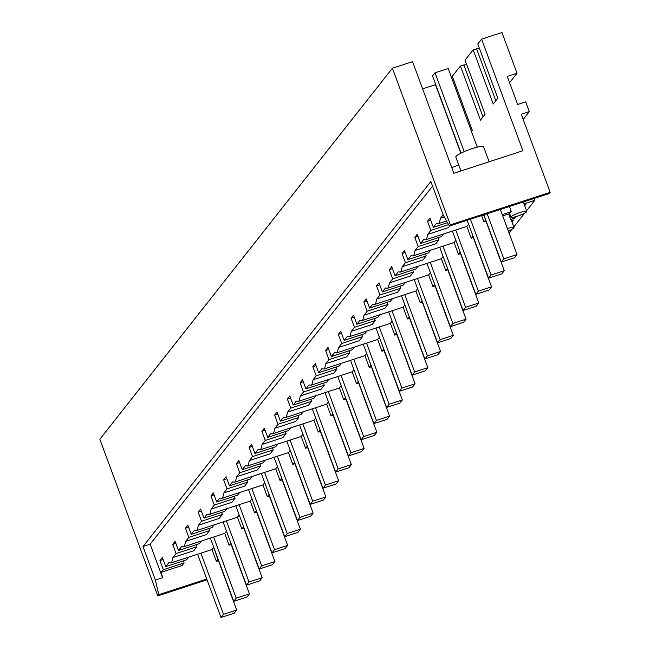 <?xml version="1.0" encoding="UTF-8"?>
<svg xmlns="http://www.w3.org/2000/svg" width="650" height="650" viewBox="0 0 650 650"><rect width="100%" height="100%" fill="white"/><g stroke="black" fill="none" stroke-linecap="round" stroke-linejoin="round"><path stroke-width="0.97" d="M218.66 560.584L216.361 561.34L217.864 559.431L213.834 547.536M216.361 561.34L211.998 549.551L213.501 547.641M534.072 198.453L534.771 200.338L523.965 203.856M509.039 232.968L511.916 229.312M513.793 226.939L524.656 213.159M526.533 210.787L534.771 200.338M521.276 114.254L550.16 192.327L549.217 193.521L449.418 226.054L450.352 224.868L392.405 68.218L412.547 61.652L453.838 173.266L522.876 150.751L481.593 39.138L501.954 32.5L517.026 73.231L507.276 76.407L517.66 104.471L525.712 101.847L529.336 111.621L521.276 114.254M524.201 204.49L526.216 203.832L524.68 205.782M516.165 216.58L514.979 218.083L510.689 219.481L510.981 220.098M511.461 220.651L513.476 219.993L511.94 221.943M449.418 226.054L443.259 215.053L430.852 181.521L143.008 546.544L155.407 580.076L162.557 577.744L161.314 572.26L163.321 569.709L159.941 560.568L162.378 557.481L165.758 566.621L168.886 562.656L170.804 562.981L171.73 562.299L172.933 557.521L176.061 553.548L172.681 544.408L175.118 541.328L178.498 550.461L181.626 546.496L183.544 546.829L184.47 546.146L185.673 541.361L188.809 537.387L185.429 528.255L187.858 525.168L191.238 534.308L194.366 530.335L196.284 530.668L197.21 529.986L198.421 525.2L201.549 521.235L198.169 512.094L200.598 509.007L203.978 518.148L207.114 514.174L209.032 514.508L209.958 513.825L211.161 509.048L214.289 505.074L210.909 495.934L213.346 492.846L216.726 501.987L219.854 498.022L221.772 498.347L222.698 497.664L223.901 492.887L227.029 488.914L223.649 479.773L226.086 476.694L229.466 485.826L232.594 481.861L234.512 482.194L235.438 481.512L236.641 476.726L239.777 472.753L236.397 463.621L238.826 460.533L242.206 469.674L245.334 465.701L247.252 466.034L248.178 465.351L249.389 460.566L252.517 456.601L249.137 447.46L251.566 444.372L254.946 453.513L258.082 449.54L260 449.873L260.926 449.191L262.129 444.413L265.257 440.44L261.877 431.299L264.314 428.212L267.694 437.352L270.822 433.387L272.74 433.712L273.666 433.03L274.869 428.253L277.997 424.279L274.617 415.139L277.054 412.059L280.434 421.192L283.562 417.227L285.48 417.56L286.406 416.878L287.609 412.092L290.745 408.119L287.365 398.986L289.794 395.899L293.174 405.039L296.303 401.066L298.22 401.399L299.146 400.717L300.357 395.931L303.485 391.966L300.105 382.826L302.534 379.738L305.914 388.879L309.051 384.906L310.968 385.239L311.894 384.556L313.097 379.779L316.225 375.806L312.845 366.665L315.283 363.577L318.662 372.718L321.791 368.753L323.708 369.078L324.634 368.396L325.837 363.618L328.965 359.645L325.585 350.504L328.023 347.425L331.402 356.558L334.531 352.592L336.448 352.926L337.374 352.243L338.577 347.457L341.713 343.484L338.333 334.352L340.762 331.264L344.142 340.405L347.271 336.432L349.188 336.765L350.114 336.082L351.325 331.297L354.453 327.332L351.073 318.191L353.502 315.104L356.882 324.244L360.019 320.279L361.936 320.604L362.863 319.922L364.065 315.144L367.193 311.171L363.813 302.031L366.243 298.951L369.631 308.084L372.759 304.119L374.676 304.444L375.602 303.769L376.805 298.984L379.933 295.011L376.553 285.878L378.991 282.791L382.371 291.923L385.499 287.958L387.416 288.291L388.342 287.609L389.545 282.823L392.681 278.85L389.301 269.717L391.731 266.63L395.111 275.771L398.239 271.798L400.156 272.131L401.082 271.448L402.293 266.662L405.421 262.697L402.041 253.557L404.471 250.469L407.851 259.61L410.987 255.645L412.904 255.97L413.831 255.287L415.033 250.51L418.161 246.537L414.781 237.396L417.211 234.317L420.599 243.449L423.727 239.484L425.644 239.818L426.571 239.135L427.773 234.349L430.901 230.376L427.521 221.244L429.959 218.156L433.339 227.297L436.467 223.324L438.384 223.657L439.311 222.974L440.513 218.189L443.17 214.817M176.061 553.548L196.852 546.772L193.724 550.737L172.933 557.521M155.407 580.076L158.73 594.693L206.765 579.028M161.314 572.26L182.106 565.476L184.112 562.924L183.357 560.885M207.058 579.816L157.787 595.879L158.73 594.693M157.787 595.879L99.84 439.229L392.405 68.218M523.185 119.421L529.336 111.621M450.352 224.868L550.16 192.327M511.022 216.856C510.575 217.864 512.671 217.653 517.319 216.222A8.45 1.308 159.7 0 0 526.622 211.77A8.45 1.308 159.7 0 0 526.752 211.38A8.45 1.308 159.7 0 0 520.325 212.404A8.45 1.308 159.7 0 0 511.022 216.856L509.446 213.33A8.45 1.308 159.7 0 1 509.576 212.94A8.45 1.308 159.7 0 1 511.371 211.648L502.247 214.622M514.979 218.083L514.589 217.019M510.689 219.481L508.641 213.956M508.316 231.002A8.45 1.308 159.7 0 0 513.882 227.931A8.45 1.308 159.7 0 0 514.012 227.541A8.45 1.308 159.7 0 0 507.431 228.613M162.557 577.744L150.15 544.212L432.551 186.103M165.758 566.621L186.55 559.845L188.662 557.164M159.941 560.568L163.134 559.528M172.681 544.408L175.874 543.367M196.852 546.772L196.097 544.724M143.008 546.544L150.15 544.212M163.321 569.709L184.112 562.924M471.51 131.511L472.339 130.463L452.294 76.294L460.419 65.983L480.464 120.161L485.079 114.311L465.034 60.133L473.168 49.831L493.204 104L497.819 98.15L477.782 43.972L481.593 39.138M453.871 80.543L452.725 80.746M466.611 64.382L460.419 65.983M479.351 48.222L473.168 49.831M509.592 82.656L517.026 73.231M500.622 210.218L501.532 209.064M485.769 219.993L483.535 214.931M511.371 211.648L509.462 206.481M473.029 236.153L468.674 224.364M473.501 237.412L471.193 238.168L472.704 236.259M460.289 252.306L455.926 240.524M460.753 253.573L458.453 254.329L459.956 252.419M447.549 268.466L443.186 256.685M448.012 269.734L445.713 270.481L447.216 268.572M434.801 284.627L430.446 272.838M435.273 285.894L432.973 286.642L434.476 284.733M422.061 300.787L417.706 288.998M422.532 302.047L420.225 302.803L421.736 300.893M409.321 316.94L404.958 305.159M409.793 318.207L407.485 318.955L408.988 317.054M396.581 333.101L392.218 321.319M397.044 334.368L394.745 335.116L396.248 333.206M383.833 349.261L379.478 337.472M384.304 350.529L382.005 351.276L383.508 349.367M371.093 365.422L366.738 353.632M371.564 366.681L369.265 367.437L370.768 365.527M358.353 381.574L353.99 369.793M358.824 382.842L356.517 383.589L358.02 381.688M345.613 397.735L341.25 385.954M346.076 399.002L343.777 399.75L345.28 397.841M332.865 413.896L328.51 402.106M333.336 415.163L331.037 415.911L332.54 414.001M320.125 430.056L315.77 418.267M320.596 431.316L318.297 432.071L319.8 430.162M307.385 446.209L303.022 434.427M307.856 447.476L305.549 448.224L307.06 446.314M294.645 462.369L290.282 450.588M295.108 463.637L292.809 464.384L294.312 462.475M281.897 478.53L277.542 466.741M282.368 479.789L280.069 480.545L281.572 478.636M269.157 494.683L264.802 482.901M269.628 495.95L267.329 496.706L268.832 494.796M256.417 510.843L252.054 499.062M256.888 512.111L254.581 512.858L256.092 510.949M243.677 527.004L239.314 515.214M244.14 528.271L241.841 529.019L243.344 527.109M230.937 543.164L226.574 531.375M231.4 544.424L229.101 545.179L230.604 543.27M229.101 545.179L224.738 533.39L226.249 531.481M188.809 537.387L209.601 530.611L206.472 534.576L185.673 541.361M444.324 216.946L440.513 218.189M178.498 550.461L199.29 543.684L201.403 541.003M209.601 530.611L208.845 528.564M185.429 528.255L188.614 527.215M191.238 534.308L212.03 527.524L214.143 524.842M201.549 521.235L222.341 514.451L219.213 518.424L198.421 525.2M241.841 529.019L237.486 517.238L238.989 515.328M222.341 514.451L221.585 512.403M198.169 512.094L201.354 511.054M203.978 518.148L224.77 511.363L226.891 508.682M214.289 505.074L235.081 498.29L231.953 502.263L211.161 509.039M254.581 512.858L250.226 501.077L251.729 499.168M235.081 498.29L234.325 496.251M210.909 495.934L214.102 494.894M216.726 501.987L237.518 495.211L239.631 492.529M227.029 488.914L247.821 482.137L244.693 486.102L223.901 492.887M267.329 496.706L262.966 484.916L264.469 483.007M247.821 482.137L247.065 480.09M223.649 479.773L226.842 478.733M229.466 485.826L250.258 479.05L252.371 476.369M239.777 472.753L260.569 465.977L257.433 469.942L236.641 476.726M280.069 480.545L275.706 468.756L277.209 466.846M260.569 465.977L259.813 463.929M236.397 463.621L239.582 462.581M242.206 469.674L262.998 462.889L265.111 460.208M252.517 456.601L273.309 449.816L270.181 453.789L249.389 460.566M292.809 464.384L288.454 452.603L289.957 450.694M273.309 449.816L272.553 447.769M249.137 447.46L252.322 446.42M254.946 453.513L275.738 446.729L277.859 444.056M265.257 440.44L286.049 433.656L282.921 437.629L262.129 444.405M305.549 448.224L301.194 436.442L302.697 434.533M286.049 433.656L285.293 431.616M261.877 431.299L265.07 430.259M267.694 437.352L288.486 430.576L290.599 427.895M277.997 424.279L298.789 417.503L295.661 421.468L274.869 428.253M318.297 432.071L313.934 420.282L315.437 418.372M298.789 417.503L298.033 415.456M274.617 415.139L277.81 414.099M280.434 421.192L301.226 414.416L303.339 411.734M290.745 408.119L311.537 401.342L308.401 405.316L287.609 412.092M331.037 415.911L326.674 404.121L328.177 402.22M311.537 401.342L310.781 399.295M287.365 398.986L290.55 397.946M293.174 405.039L313.966 398.255L316.079 395.574M303.485 391.966L324.277 385.182L321.149 389.155L300.357 395.931M343.777 399.75L339.414 387.969L340.925 386.059M324.277 385.182L323.521 383.142M300.105 382.826L303.29 381.786M305.914 388.879L326.706 382.102L328.827 379.421M316.225 375.806L337.017 369.029L333.889 372.994L313.097 379.771M356.517 383.589L352.162 371.808L353.665 369.899M337.017 369.029L336.261 366.982M312.845 366.665L316.038 365.625M318.662 372.718L339.454 365.942L341.567 363.261M328.965 359.645L349.757 352.869L346.629 356.834L325.837 363.618M369.265 367.437L364.902 355.648L366.405 353.738M349.757 352.869L349.001 350.821M325.585 350.504L328.778 349.464M331.402 356.558L352.194 349.781L354.307 347.1M341.713 343.484L362.505 336.708L359.369 340.681L338.577 347.457M382.005 351.276L377.642 339.487L379.145 337.586M362.505 336.708L361.749 334.661M338.333 334.352L341.518 333.312M344.142 340.405L364.934 333.621L367.047 330.939M354.453 327.332L375.245 320.548L372.117 324.521L351.325 331.297M394.745 335.116L390.382 323.334L391.893 321.425M375.245 320.548L374.489 318.508M351.073 318.191L354.258 317.151M356.882 324.244L377.674 317.468L379.795 314.787M367.193 311.171L387.985 304.395L384.857 308.36L364.065 315.136M407.485 318.955L403.13 307.174L404.633 305.264M387.985 304.395L387.229 302.348M363.813 302.031L367.006 300.991M369.631 308.084L390.423 301.308L392.535 298.626M379.933 295.011L400.725 288.234L397.597 292.199L376.805 298.984M420.225 302.803L415.87 291.013L417.373 289.104M400.725 288.234L399.969 286.187M376.553 285.878L379.746 284.838M382.371 291.923L403.162 285.147L405.275 282.466M392.681 278.85L413.473 272.074L410.337 276.047L389.545 282.823M432.973 286.642L428.61 274.861L430.113 272.951M413.473 272.074L412.717 270.026M389.301 269.717L392.486 268.678M395.111 275.771L415.902 268.986L418.015 266.305M405.421 262.697L426.213 255.913L423.085 259.886L402.293 266.662M445.713 270.481L441.35 258.7L442.861 256.791M426.213 255.913L425.457 253.874M402.041 253.557L405.226 252.517M407.851 259.61L428.642 252.834L430.763 250.153M418.161 246.537L438.953 239.761L435.825 243.726L415.033 250.502M458.453 254.329L454.098 242.539L455.601 240.63M438.953 239.761L438.198 237.713M414.781 237.396L417.974 236.356M420.599 243.449L441.391 236.673L443.503 233.992M449.873 225.908L448.565 227.565L427.773 234.349M471.193 238.168L466.838 226.379L468.341 224.469M430.901 230.376L448.606 224.607M427.521 221.244L430.714 220.204M433.339 227.297L447.525 222.666M460.972 170.942L455.829 157.048A14.804 2.291 -20.3 0 1 456.056 156.366A14.804 2.291 -20.3 0 1 470.641 149.143A14.804 2.291 -20.3 0 1 483.592 146.778L489.133 161.752M451.774 167.684A14.804 2.291 -20.3 0 1 458.778 165.002M476.539 48.726L495.779 100.734M463.799 64.886L483.039 116.894M486.241 221.26L483.941 222.007L485.444 220.098M483.941 222.007L481.561 215.581M509.567 213.655L502.718 215.881M236.689 610.017L234.187 613.202L220.992 617.5L223.502 614.323L236.689 610.017L218.432 560.658M223.502 614.323L200.882 553.174M220.992 617.5L197.592 554.247M249.429 593.856L246.927 597.041L233.732 601.339L236.243 598.163L249.429 593.856L231.172 544.497M236.243 598.163L213.623 537.014M233.732 601.339L210.34 538.086M262.178 577.704L259.667 580.881L246.48 585.187L248.982 582.002L262.178 577.704L243.921 528.344M248.982 582.002L226.371 520.861M246.48 585.187L223.08 521.934M274.918 561.543L272.407 564.72L259.22 569.026L261.731 565.841L274.918 561.543L256.661 512.184M261.731 565.841L239.111 504.701M259.22 569.026L235.82 505.773M287.658 545.383L285.155 548.567L271.96 552.866L274.471 549.689L287.658 545.383L269.401 496.023M274.471 549.689L251.851 488.54M271.96 552.866L248.56 489.613M300.398 529.23L297.895 532.407L284.7 536.705L287.211 533.528L300.398 529.23L282.141 479.871M287.211 533.528L264.591 472.387M284.7 536.705L261.308 473.452M313.146 513.069L310.635 516.246L297.448 520.553L299.951 517.367L313.146 513.069L294.889 463.71M299.951 517.367L277.339 456.227M297.448 520.553L274.048 457.299M325.886 496.909L323.375 500.094L310.188 504.392L312.699 501.207L325.886 496.909L307.629 447.549M312.699 501.207L290.079 440.066M310.188 504.392L286.788 441.139M338.626 480.748L336.115 483.933L322.928 488.231L325.439 485.054L338.626 480.748L320.369 431.389M325.439 485.054L302.819 423.906M322.928 488.231L299.528 424.978M351.366 464.596L348.863 467.773L335.668 472.071L338.179 468.894L351.366 464.596L333.109 415.236M338.179 468.894L315.559 407.753M335.668 472.071L312.276 408.826M364.114 448.435L361.603 451.612L348.416 455.918L350.919 452.733L364.114 448.435L345.849 399.076M350.919 452.733L328.307 391.592M348.416 455.918L325.016 392.665M376.854 432.274L374.343 435.459L361.156 439.757L363.667 436.573L376.854 432.274L358.597 382.915M363.667 436.573L341.047 375.432M361.156 439.757L337.756 376.504M389.594 416.114L387.083 419.299L373.896 423.597L376.407 420.42L389.594 416.114L371.337 366.754M376.407 420.42L353.787 359.271M373.896 423.597L350.496 360.344M402.334 399.961L399.831 403.138L386.636 407.436L389.147 404.259L402.334 399.961L384.077 350.602M389.147 404.259L366.527 343.119M386.636 407.436L363.244 344.191M415.082 383.801L412.571 386.977L399.384 391.284L401.887 388.099L415.082 383.801L396.817 334.441M401.887 388.099L379.275 326.958M399.384 391.284L375.984 328.031M427.822 367.64L425.311 370.825L412.124 375.123L414.635 371.938L427.822 367.64L409.565 318.281M414.635 371.938L392.015 310.798M412.124 375.123L388.724 311.87M440.562 351.479L438.051 354.664L424.864 358.963L427.375 355.786L440.562 351.479L422.305 302.12M427.375 355.786L404.755 294.637M424.864 358.963L401.464 295.709M453.302 335.327L450.799 338.504L437.604 342.802L440.115 339.625L453.302 335.327L435.045 285.967M440.115 339.625L417.495 278.484M437.604 342.802L414.213 279.557M466.05 319.166L463.539 322.343L450.352 326.649L452.855 323.464L466.05 319.166L447.785 269.807M452.855 323.464L430.243 262.324M450.352 326.649L426.952 263.396M478.79 303.006L476.279 306.191L463.093 310.489L465.595 307.312L478.79 303.006L460.533 253.646M465.595 307.312L442.983 246.163M463.093 310.489L439.692 247.236M491.53 286.845L489.019 290.03L475.832 294.328L478.343 291.151L491.53 286.845L473.273 237.486M478.343 291.151L455.723 230.002M475.832 294.328L452.433 231.075M504.27 270.692L501.767 273.869L488.573 278.176L491.083 274.991L504.27 270.692L486.013 221.333M460.826 153.237L435.459 84.663L422.614 88.855M491.083 274.991L470.446 219.204M488.573 278.176L467.155 220.277M517.018 254.532L514.508 257.709L501.312 262.015L503.823 258.83L517.018 254.532L500.337 209.454M477.287 147.144L448.199 68.51L435.012 72.808L464.181 151.661M503.823 258.83L487.151 213.752M461.037 153.132L432.502 75.985L435.012 72.808M501.312 262.015L483.86 214.825M211.998 549.551L170.804 562.981M523.274 201.979L526.752 211.38M511.111 219.708L514.012 227.541M224.738 533.39L183.544 546.829M237.486 517.238L196.284 530.668M250.226 501.077L209.032 514.508M262.966 484.916L221.772 498.347M275.706 468.764L234.512 482.194M288.454 452.603L247.252 466.034M301.194 436.442L260 449.873M313.934 420.282L272.74 433.712M326.674 404.129L285.48 417.56M339.422 387.969L298.22 401.399M352.162 371.808L310.968 385.239M364.902 355.648L323.708 369.078M377.642 339.495L336.448 352.926M390.39 323.334L349.188 336.765M403.13 307.174L361.936 320.604M415.87 291.013L374.676 304.444M428.61 274.861L387.416 288.291M441.35 258.7L400.156 272.131M454.098 242.539L412.904 255.97M466.838 226.379L425.644 239.818M446.574 220.984L438.384 223.657"/></g></svg>
